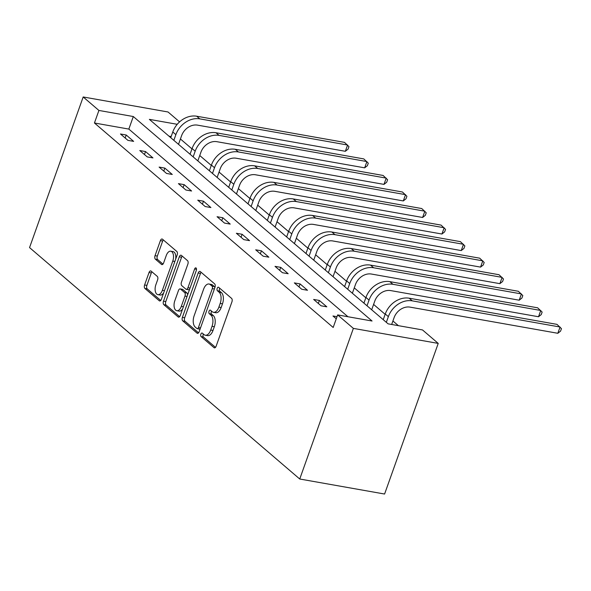 <?xml version="1.0" encoding="UTF-8"?>
<svg xmlns="http://www.w3.org/2000/svg" width="591" height="591" viewBox="0 0 591 591"><rect width="100%" height="100%" fill="white"/><g stroke="black" fill="none" stroke-linecap="round" stroke-linejoin="round"><path stroke-width="0.89" d="M200.881 334.151A1.891 1.012 -80 0 0 201.117 336.604L214.031 347.663A2.704 1.448 -80 0 0 214.437 347.863A2.704 1.448 -80 0 0 216.121 346.245L231.916 301.89A2.704 1.448 -80 0 0 231.583 298.381L218.663 287.322A1.891 1.012 -80 0 0 218.382 287.182A1.891 1.012 -80 0 0 217.2 288.319A1.891 1.012 -80 0 0 217.436 290.772L219.106 292.205A8.651 4.625 -80 0 1 220.192 303.419L218.877 307.121A8.651 4.625 -80 0 1 213.477 312.307A8.651 4.625 -80 0 1 212.176 311.671L210.507 310.238A1.891 1.012 -80 0 0 210.219 310.098A1.891 1.012 -80 0 0 209.044 311.235A1.891 1.012 -80 0 0 209.28 313.688L210.95 315.121A8.651 4.625 -80 0 1 212.029 326.335L210.714 330.037A8.651 4.625 -80 0 1 205.313 335.223A8.651 4.625 -80 0 1 204.013 334.587L202.344 333.154A1.891 1.012 -80 0 0 202.063 333.014A1.891 1.012 -80 0 0 200.881 334.151M203.407 334.063A1.891 1.012 -80 0 0 203.171 334.558A1.891 1.012 -80 0 0 203.407 337.01L215.501 347.368M219.726 288.231A1.891 1.012 -80 0 0 219.497 288.726A1.891 1.012 -80 0 0 219.734 291.178L221.403 292.611L219.106 292.205M211.563 311.147A1.891 1.012 -80 0 0 211.334 311.642A1.891 1.012 -80 0 0 211.571 314.094L213.24 315.528L210.95 315.121M151.119 271.114A2.704 1.448 -80 0 0 150.712 270.914A2.704 1.448 -80 0 0 149.028 272.532L144.596 284.98A2.704 1.448 -80 0 0 144.935 288.482L159.274 300.767A2.704 1.448 -80 0 0 159.681 300.967A2.704 1.448 -80 0 0 161.365 299.349L177.16 254.994A2.704 1.448 -80 0 0 176.827 251.485L162.481 239.2A2.704 1.448 -80 0 0 162.074 239A2.704 1.448 -80 0 0 160.39 240.626L155.034 255.659A2.704 1.448 -80 0 0 155.374 259.161L161.513 264.421A2.704 1.448 -80 0 0 161.919 264.62A2.704 1.448 -80 0 0 163.604 262.995L166.256 255.541A7.232 3.864 -80 0 1 170.769 251.205A7.232 3.864 -80 0 1 172.764 261.111L162.362 290.314A7.232 3.864 -80 0 1 157.849 294.65A7.232 3.864 -80 0 1 155.861 284.744L157.598 279.875A2.704 1.448 -80 0 0 157.258 276.366L151.119 271.114M347.944 316.739L128.838 129.082L94.442 122.994L98.911 110.443L83.183 96.968L29.55 247.592L299.74 479.013L384.593 494.032L438.227 343.408L422.506 329.933L388.102 323.846L149.36 119.367L177.241 124.302M94.442 122.994L333.184 327.473L337.653 314.914L353.374 328.389L299.74 479.013M182.397 317.352A2.704 1.448 -80 0 0 182.73 320.861L197.076 333.147A2.704 1.448 -80 0 0 197.483 333.346A2.704 1.448 -80 0 0 199.167 331.721L214.961 287.366A2.704 1.448 -80 0 0 214.622 283.865L200.283 271.579A2.704 1.448 -80 0 0 199.876 271.38A2.704 1.448 -80 0 0 198.192 272.998L182.397 317.352L184.688 317.759A2.704 1.448 -80 0 0 185.027 321.268L198.539 332.844M178.172 316.953L163.833 304.675A2.704 1.448 -80 0 1 163.493 301.166L179.287 256.812A2.704 1.448 -80 0 1 180.979 255.194A2.704 1.448 -80 0 1 181.385 255.393L187.517 260.646A2.704 1.448 -80 0 1 187.857 264.155L181.452 282.143A2.704 1.448 -80 0 0 181.792 285.645L185.862 289.132A2.704 1.448 -80 0 0 186.268 289.331A2.704 1.448 -80 0 0 187.953 287.706L194.624 268.979A1.891 1.012 -80 0 1 195.806 267.849A1.891 1.012 -80 0 1 196.323 270.442L180.27 315.535A2.704 1.448 -80 0 1 178.578 317.153A2.704 1.448 -80 0 1 178.172 316.953L179.029 317.108M337.018 316.702L332.969 315.986L336.264 318.815M326.816 306.825L319.384 300.457L313.651 299.445L321.083 305.806L326.816 306.825M307.497 290.277L300.065 283.916L294.333 282.897L301.765 289.265L307.497 290.277M288.179 273.729L280.747 267.368L275.014 266.356L282.446 272.717L288.179 273.729M268.861 257.188L261.429 250.82L255.696 249.808L263.128 256.176L268.861 257.188M249.542 240.64L242.118 234.28L236.378 233.268L243.81 239.628L249.542 240.64M230.224 224.1L222.8 217.732L217.067 216.72L224.491 223.08L230.224 224.1M210.913 207.552L203.481 201.191L197.749 200.172L205.18 206.54L210.913 207.552M191.595 191.011L184.163 184.643L178.43 183.631L185.862 189.992L191.595 191.011M172.276 174.463L164.845 168.103L159.112 167.083L166.544 173.451L172.276 174.463M152.958 157.915L145.526 151.555L139.794 150.542L147.225 156.903L152.958 157.915M133.64 141.375L126.215 135.007L120.475 133.994L127.907 140.355L133.64 141.375M398.4 325.671L392.912 320.972M385.147 314.316L373.593 304.424M365.829 297.775L354.275 287.883M346.511 281.227L334.964 271.335M327.192 264.687L315.646 254.795M307.874 248.139L296.327 238.247M288.563 231.598L277.009 221.699M269.245 215.05L257.691 205.158M249.927 198.502L238.372 188.61M230.608 181.962L219.062 172.07M211.29 165.414L199.743 155.522M191.972 148.873L180.425 138.981M171.146 136.565L169.004 136.189M83.183 96.968L168.036 111.987L179.583 121.879M337.653 314.914L372.049 321.009L133.307 116.53L98.911 110.443M353.374 328.389L438.227 343.408M128.838 129.082L133.307 116.53M319.384 300.457L318.32 303.442M300.065 283.916L299.002 286.901M280.747 267.368L279.683 270.353M261.429 250.82L260.372 253.812M242.118 234.28L241.054 237.264M222.8 217.732L221.736 220.716M203.481 201.191L202.418 204.176M184.163 184.643L183.099 187.628M164.845 168.103L163.781 171.087M145.526 151.555L144.463 154.539M126.215 135.007L125.152 137.999M205.313 335.223L207.611 335.629A8.651 4.625 -80 0 0 213.004 330.443L210.714 330.037M213.24 315.528A8.651 4.625 -80 0 1 214.326 326.742L213.004 330.443M213.477 312.307L215.767 312.713A8.651 4.625 -80 0 0 221.167 307.519L218.877 307.121M221.403 292.611A8.651 4.625 -80 0 1 222.482 303.826L221.167 307.519M201.11 272.288A2.704 1.448 -80 0 0 200.482 273.404L184.688 317.759M196.966 328.552A1.891 1.012 -80 0 0 197.254 328.692A1.891 1.012 -80 0 0 198.428 327.554L212.295 288.622A1.891 1.012 -80 0 0 212.058 286.17L210.3 284.655A8.651 4.625 -80 0 0 209 284.02A8.651 4.625 -80 0 0 203.6 289.213L194.121 315.823A8.651 4.625 -80 0 0 195.207 327.037L196.966 328.552M199.263 328.958A1.891 1.012 -80 0 0 199.544 329.098A1.891 1.012 -80 0 0 200.194 328.84M214.784 287.861A1.891 1.012 -80 0 0 214.356 286.576L212.058 286.17M209 284.02L211.29 284.426A8.651 4.625 -80 0 1 212.59 285.061L214.356 286.576M179.642 316.658L166.123 305.082L163.833 304.675M182.205 256.095A2.704 1.448 -80 0 0 181.585 257.218L165.79 301.573A2.704 1.448 -80 0 0 166.123 305.082M186.268 289.331L188.559 289.738A2.704 1.448 -80 0 0 189.637 289.221M174.803 300.804A7.232 3.864 -80 0 0 176.798 310.718A7.232 3.864 -80 0 0 181.311 306.374L184.968 296.091A2.704 1.448 -80 0 0 184.636 292.582L180.565 289.095A2.704 1.448 -80 0 0 180.159 288.896A2.704 1.448 -80 0 0 178.467 290.521L174.803 300.804M176.798 310.718L179.088 311.117A7.232 3.864 -80 0 0 182.693 308.724M187.539 295.108A2.704 1.448 -80 0 0 186.926 292.988L184.636 292.582M180.159 288.896L182.449 289.302A2.704 1.448 -80 0 1 182.855 289.501L186.926 292.988M157.849 294.65L160.146 295.057A7.232 3.864 -80 0 0 163.751 292.656M175.63 259.294A7.232 3.864 -80 0 0 173.067 251.611L170.769 251.205M163.308 239.909A2.704 1.448 -80 0 0 162.68 241.032L157.332 256.066A2.704 1.448 -80 0 0 157.664 259.567L162.976 264.118M151.946 271.823A2.704 1.448 -80 0 0 151.318 272.939L146.886 285.387A2.704 1.448 -80 0 0 147.225 288.888L160.745 300.464M391.663 324.474L394.094 317.655A13.778 11.103 -49.4 0 1 410.028 307.128L557.83 333.287L560.069 327.015L412.267 300.856A20.663 16.659 130.6 0 0 388.361 316.636L386.337 322.331M557.83 333.287L560.556 331.137L561.45 328.633L556.973 324.363L409.171 298.204A20.663 16.659 130.6 0 0 385.266 313.991L383.234 319.679M371.687 309.787L374.775 301.107A13.778 11.103 -49.4 0 1 390.71 290.587L538.519 316.746L540.75 310.467L392.949 284.308A20.663 16.659 130.6 0 0 369.043 300.095L367.018 305.783M538.519 316.746L541.238 314.597L542.132 312.085L537.655 307.815L389.853 281.656A20.663 16.659 130.6 0 0 365.947 297.443L363.923 303.131M352.369 293.239L355.457 284.567A13.778 11.103 -49.4 0 1 371.392 274.039L519.201 300.198L521.432 293.926L373.63 267.767A20.663 16.659 130.6 0 0 349.724 283.547L347.7 289.243M519.201 300.198L521.919 298.049L522.813 295.537L518.337 291.274L370.535 265.115A20.663 16.659 130.6 0 0 346.629 280.895L344.605 286.591M333.051 276.699L336.139 268.019A13.778 11.103 -49.4 0 1 352.081 257.499L499.883 283.658L502.114 277.378L354.312 251.219A20.663 16.659 130.6 0 0 330.406 267.006L328.382 272.695M499.883 283.658L502.601 281.508L503.495 278.996L499.018 274.726L351.217 248.567A20.663 16.659 130.6 0 0 327.311 264.354L325.286 270.043M313.732 260.151L316.828 251.478A13.778 11.103 -49.4 0 1 332.763 240.951L480.564 267.11L482.803 260.838L334.994 234.679A20.663 16.659 130.6 0 0 311.095 250.458L309.063 256.154M480.564 267.11L483.29 264.96L484.184 262.448L479.707 258.186L331.898 232.027A20.663 16.659 130.6 0 0 307.992 247.806L305.968 253.502M294.421 243.61L297.509 234.93A13.778 11.103 -49.4 0 1 313.444 224.41L461.246 250.569L463.484 244.29L315.675 218.131A20.663 16.659 130.6 0 0 291.777 233.918L289.745 239.606M461.246 250.569L463.972 248.412L464.866 245.908L460.389 241.638L312.58 215.479A20.663 16.659 130.6 0 0 288.681 231.266L286.65 236.954M275.103 227.062L278.191 218.382A13.778 11.103 -49.4 0 1 294.126 207.862L441.928 234.021L444.166 227.742L296.364 201.583A20.663 16.659 130.6 0 0 272.458 217.37L270.427 223.058M441.928 234.021L444.654 231.871L445.548 229.36L441.071 225.097L293.269 198.938A20.663 16.659 130.6 0 0 269.363 214.718L267.331 220.413M255.785 210.514L258.873 201.841A13.778 11.103 -49.4 0 1 274.808 191.314L422.617 217.473L424.848 211.201L277.046 185.042A20.663 16.659 130.6 0 0 253.14 200.822L251.116 206.518M422.617 217.473L425.335 215.323L426.229 212.812L421.752 208.549L273.951 182.39A20.663 16.659 130.6 0 0 250.045 198.177L248.021 203.865M236.466 193.974L239.554 185.293A13.778 11.103 -49.4 0 1 255.489 174.773L403.298 200.933L405.529 194.653L257.728 168.494A20.663 16.659 130.6 0 0 233.822 184.281L231.798 189.97M403.298 200.933L406.017 198.783L406.911 196.271L402.434 192.001L254.632 165.842A20.663 16.659 130.6 0 0 230.726 181.629L228.702 187.317M217.148 177.426L220.236 168.753A13.778 11.103 -49.4 0 1 236.178 158.225L383.98 184.385L386.211 178.113L238.409 151.953A20.663 16.659 130.6 0 0 214.503 167.733L212.479 173.429M383.98 184.385L386.699 182.235L387.593 179.723L383.116 175.461L235.314 149.301A20.663 16.659 130.6 0 0 211.408 165.081L209.384 170.777M197.83 160.885L200.925 152.205A13.778 11.103 -49.4 0 1 216.86 141.685L364.662 167.844L366.9 161.565L219.091 135.405A20.663 16.659 130.6 0 0 195.185 151.193L193.161 156.881M364.662 167.844L367.388 165.694L368.282 163.182L363.797 158.913L215.996 132.753A20.663 16.659 130.6 0 0 192.09 148.54L190.066 154.229M178.512 144.337L181.607 135.664A13.778 11.103 -49.4 0 1 197.542 125.137L345.343 151.296L347.582 145.024L199.773 118.865A20.663 16.659 130.6 0 0 175.874 134.645L173.843 140.34M345.343 151.296L348.069 149.146L348.963 146.634L344.487 142.372L196.677 116.213A20.663 16.659 130.6 0 0 172.779 131.992L170.747 137.688M203.407 337.01L201.117 336.604M219.734 291.178L217.436 290.772M211.571 314.094L209.28 313.688M214.326 326.742L212.029 326.335M222.482 303.826L220.192 303.419M214.888 347.818L214.031 347.663M200.482 273.404L198.192 272.998M197.933 333.294L197.076 333.147M185.027 321.268L182.73 320.861M200.519 327.924L198.428 327.554M214.385 288.992L212.295 288.622M212.59 285.061L210.3 284.655M165.79 301.573L163.493 301.166M181.585 257.218L179.287 256.812M190.043 288.083L187.953 287.706M196.522 269.319L194.624 268.979M183.395 306.744L181.311 306.374M187.059 296.46L184.968 296.091M182.855 289.501L180.565 289.095M164.453 290.683L162.362 290.314M174.847 261.481L172.764 261.111M162.37 264.569L161.513 264.421M157.664 259.567L155.374 259.161M157.332 256.066L155.034 255.659M162.68 241.032L160.39 240.626M160.131 300.922L159.274 300.767M147.225 288.888L144.935 288.482M146.886 285.387L144.596 284.98M151.318 272.939L149.028 272.532M388.361 316.636L385.266 313.991M412.267 300.856L409.171 298.204M369.043 300.095L365.947 297.443M392.949 284.308L389.853 281.656M349.724 283.547L346.629 280.895M373.63 267.767L370.535 265.115M330.406 267.006L327.311 264.354M354.312 251.219L351.217 248.567M311.095 250.458L307.992 247.806M334.994 234.679L331.898 232.027M291.777 233.918L288.681 231.266M315.675 218.131L312.58 215.479M272.458 217.37L269.363 214.718M296.364 201.583L293.269 198.938M253.14 200.822L250.045 198.177M277.046 185.042L273.951 182.39M233.822 184.281L230.726 181.629M257.728 168.494L254.632 165.842M214.503 167.733L211.408 165.081M238.409 151.953L235.314 149.301M195.185 151.193L192.09 148.54M219.091 135.405L215.996 132.753M175.874 134.645L172.779 131.992M199.773 118.865L196.677 116.213M199.544 329.098L197.254 328.692"/></g></svg>
